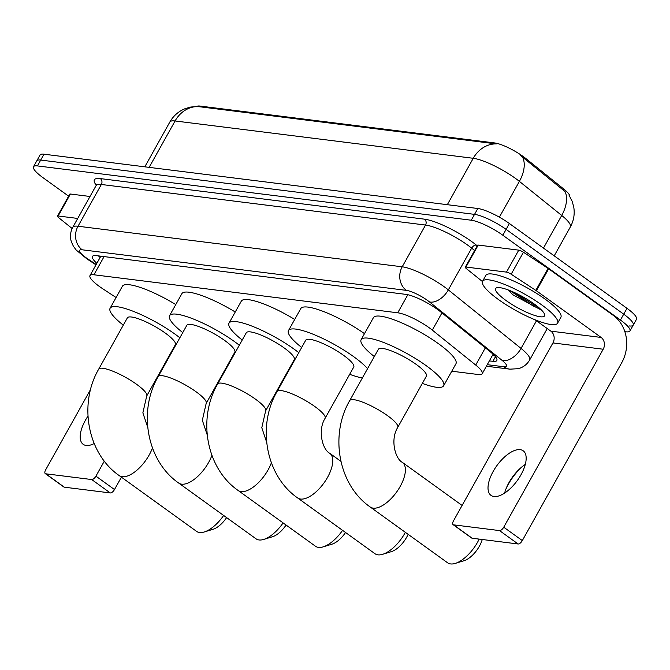 <?xml version="1.0" encoding="UTF-8"?>
<svg xmlns="http://www.w3.org/2000/svg" width="670" height="670" viewBox="0 0 670 670"><rect width="100%" height="100%" fill="white"/><g stroke="black" fill="none" stroke-linecap="round" stroke-linejoin="round"><path stroke-width="1" d="M451.789 371.205L478.271 374.522A25.778 5.578 -150.8 0 0 482.207 373.709A25.778 5.578 -150.8 0 0 475.725 365.058L432.318 330.117A25.778 5.578 -150.8 0 0 429.294 327.823A25.778 5.578 -150.8 0 0 397.72 312.798L93.926 274.775A25.778 5.578 -150.8 0 0 89.989 275.588A25.778 5.578 -150.8 0 0 102.92 288.887L116.094 297.522M196.729 106.496A23.207 5.025 29.2 0 1 200.02 106.069L494.728 142.953A23.207 5.025 29.2 0 1 523.144 156.47A23.207 5.025 29.2 0 1 525.875 158.539L563.855 189.116A23.207 5.025 29.2 0 1 569.818 196.452M569.065 195.246L572.214 201.402L573.763 207.122C574.885 214.115 573.746 220.74 570.346 226.979A34.379 7.437 -150.8 0 0 561.711 215.447L519.384 181.377A34.379 7.437 -150.8 0 0 515.347 178.312A34.379 7.437 -150.8 0 0 473.255 158.287A30.075 25.904 -82.9 0 1 496.319 143.899L198.144 106.572L190.816 107.016L185.138 108.657C178.505 111.354 173.404 115.818 169.828 122.049L144.812 166.822M543.462 248.093L561.711 215.447A30.075 18.123 -51.2 0 0 565.061 191.545L520.213 155.264M68.633 196.159L43.006 177.684A25.778 5.578 29.2 0 1 33.5 166.73L36.775 160.875A25.778 5.578 29.2 0 1 40.711 160.063L474.536 214.367A25.778 5.578 29.2 0 1 506.11 229.383L623.72 314.18A25.778 5.578 29.2 0 1 633.225 325.134L636.5 319.272A25.778 5.578 29.2 0 0 626.994 308.326L509.384 223.52A25.778 5.578 29.2 0 0 477.81 208.504L43.986 154.201A25.778 5.578 29.2 0 0 40.049 155.013L36.775 160.875A25.778 5.578 29.2 0 1 40.711 160.063L474.536 214.367A25.778 5.578 29.2 0 1 506.11 229.383L623.72 314.18A25.778 5.578 29.2 0 1 633.225 325.134A25.778 5.578 29.2 0 1 629.289 325.947M489.376 360.887L492.894 361.323A25.778 5.578 -150.8 0 0 496.83 360.51A25.778 5.578 -150.8 0 0 490.356 351.859L440.433 311.684A25.778 5.578 -150.8 0 0 437.409 309.381A25.778 5.578 -150.8 0 0 405.836 294.365L96.396 255.63A25.778 5.578 -150.8 0 0 92.46 256.442A25.778 5.578 -150.8 0 0 96.849 263.318M33.5 166.73A25.778 5.578 29.2 0 1 37.436 165.917L471.261 220.221A25.778 5.578 29.2 0 1 502.835 235.237L620.445 320.042A25.778 5.578 29.2 0 1 629.951 330.988A25.778 5.578 29.2 0 1 626.014 331.801L624.85 331.658M100.123 257.464A25.778 5.578 29.2 0 1 98.473 255.89M494.092 355.209L492.651 355.025M498.413 299.507A42.972 9.296 29.2 0 1 482.576 281.249A42.972 9.296 29.2 0 1 541.754 304.925A42.972 9.296 29.2 0 1 557.591 323.183A42.972 9.296 29.2 0 1 498.413 299.507M482.576 281.249L485.851 275.395A42.972 9.296 29.2 0 1 545.028 299.071A42.972 9.296 29.2 0 1 560.865 317.32L557.591 323.183M534.208 303.987A28.014 6.064 29.2 0 1 544.584 314.372A28.014 6.064 29.2 0 1 532.566 314.716A28.014 6.064 29.2 0 1 505.951 300.445A28.014 6.064 29.2 0 1 496.889 287.715A28.014 6.064 29.2 0 1 534.208 303.987M508.011 289.867L512.952 294.817L540.623 309.682M509.904 290.596L533.253 306.09L540.514 309.088M514.016 292.346L533.906 304.925L537.667 306.617M493.999 496.52A27.504 12.646 -54.2 0 0 519.25 477.677A27.504 12.646 -54.2 0 0 523.178 450.776A27.504 12.646 -54.2 0 0 520.188 449.645A27.504 12.646 -54.2 0 0 494.937 468.481A27.504 12.646 -54.2 0 0 491.01 495.39A27.504 12.646 -54.2 0 0 493.999 496.52M465.952 267.045A4.296 0.93 -150.8 0 0 465.298 267.179L477.576 245.203A4.296 0.93 29.2 0 1 478.238 245.069L465.952 267.045L506.478 272.112L518.756 250.145A4.296 0.93 29.2 0 1 523.446 252.255L548.094 268.41A4.296 0.93 29.2 0 1 548.663 268.804L613.393 315.47A34.379 29.606 -82.9 0 1 621.777 362.621L522.315 540.59A4.296 1.976 125.8 0 1 518.094 543.981L499.527 530.59A4.296 1.976 -54.2 0 0 503.74 527.198L603.209 349.229A8.593 7.404 97.1 0 0 601.107 337.437L536.385 290.772A4.296 0.93 -150.8 0 0 535.816 290.378L511.168 274.223A4.296 0.93 -150.8 0 0 506.478 272.112M478.238 245.069L518.756 250.145M521.821 466.965A34.379 15.804 -54.2 0 0 505.942 488.983M535.112 319.816L550.841 331.147A8.593 7.404 97.1 0 1 552.934 342.931L453.464 520.908A4.296 1.976 -54.2 0 0 453.121 524.669A4.296 1.976 -54.2 0 0 453.59 524.844L472.157 538.228L518.094 543.981M472.157 538.228A4.296 1.976 125.8 0 1 471.688 538.052L453.121 524.669M453.59 524.844L499.527 530.59M465.298 267.179A4.296 0.93 -150.8 0 0 466.379 268.62L482.442 281.542M504.611 493.087A27.504 12.646 125.8 0 1 506.495 487.634A27.504 12.646 125.8 0 1 520.716 467.911A27.504 12.646 125.8 0 1 525.288 464.402M397.737 427.401A27.504 5.955 -150.8 0 0 387.603 415.718A27.504 5.955 -150.8 0 0 353.928 399.697A27.504 5.955 -150.8 0 0 349.732 400.568L378.382 349.296A27.504 5.955 -150.8 0 1 416.254 364.447A27.504 5.955 -150.8 0 1 426.396 376.13L397.737 427.401C390.024 439.612 395.233 458.891 402.402 462.401A27.504 12.646 125.8 0 1 398.474 489.309A27.504 12.646 125.8 0 1 373.215 508.145A27.504 12.646 125.8 0 1 370.234 507.014L447.61 562.8A27.504 12.646 -54.2 0 0 450.592 563.931A27.504 12.646 -54.2 0 0 455.248 563.411A27.504 12.646 -54.2 0 0 479.176 539.107M374.321 356.557A47.268 10.234 29.2 0 1 361.13 339.656A47.268 10.234 29.2 0 1 426.221 365.694A47.268 10.234 29.2 0 1 443.649 385.769A47.268 10.234 29.2 0 1 422.334 383.391M361.13 339.656L373.408 317.68A47.268 10.234 29.2 0 1 438.507 343.727A47.268 10.234 29.2 0 1 455.927 363.802L443.649 385.769M482.258 539.492A18.911 8.693 125.8 0 1 464.076 560.715L455.248 563.411M325.101 418.306A27.504 5.955 -150.8 0 0 314.967 406.623A27.504 5.955 -150.8 0 0 281.291 390.61A27.504 5.955 -150.8 0 0 277.095 391.473L305.746 340.201A27.504 5.955 -150.8 0 1 343.618 355.36A27.504 5.955 -150.8 0 1 353.752 367.034L325.101 418.306C317.379 430.517 322.597 449.805 329.766 453.305A27.504 12.646 125.8 0 1 325.838 480.214A27.504 12.646 125.8 0 1 300.579 499.05A27.504 12.646 125.8 0 1 297.597 497.919L374.974 553.713A27.504 12.646 -54.2 0 0 377.955 554.844A27.504 12.646 -54.2 0 0 382.612 554.316A27.504 12.646 -54.2 0 0 405.358 532.34M301.684 347.47A47.268 10.234 29.2 0 1 288.494 330.561A47.268 10.234 29.2 0 1 353.584 356.608A47.268 10.234 29.2 0 1 367.562 368.651M288.494 330.561L300.771 308.594A47.268 10.234 29.2 0 1 364.48 333.643M362.361 377.955A47.268 10.234 29.2 0 1 349.698 374.304M408.147 534.35A18.911 8.693 125.8 0 1 391.439 551.619L382.612 554.316M271.367 462.811A27.504 12.646 125.8 0 1 241.116 491.604A27.504 12.646 125.8 0 1 238.135 490.474L315.511 546.268A27.504 12.646 -54.2 0 0 318.493 547.398A27.504 12.646 -54.2 0 0 323.149 546.871A27.504 12.646 -54.2 0 0 342.563 530.347M266.643 442.2L261.794 427.72L265.638 410.861L294.298 359.597A27.504 5.955 -150.8 0 0 284.155 347.914A27.504 5.955 -150.8 0 0 246.284 332.764L217.633 384.027C197.39 418.641 206.243 468.389 238.135 490.474M242.222 340.025A47.268 10.234 29.2 0 1 229.031 323.116A47.268 10.234 29.2 0 1 294.122 349.162A47.268 10.234 29.2 0 1 298.778 352.663M229.031 323.116L241.309 301.148A47.268 10.234 29.2 0 1 294.7 319.448M290.747 367.043A47.268 10.234 29.2 0 1 290.236 366.859M345.544 532.491A18.911 8.693 125.8 0 1 331.977 544.174L323.149 546.871M211.904 455.374A27.504 12.646 125.8 0 1 181.654 484.167A27.504 12.646 125.8 0 1 178.672 483.036L256.049 538.822A27.504 12.646 -54.2 0 0 259.03 539.953A27.504 12.646 -54.2 0 0 263.687 539.434A27.504 12.646 -54.2 0 0 283.1 522.902M207.181 434.763L202.332 420.283L206.176 403.424L234.835 352.152A27.504 5.955 -150.8 0 0 224.693 340.469A27.504 5.955 -150.8 0 0 186.821 325.319L158.17 376.59C137.928 411.196 146.78 460.952 178.672 483.036M182.759 332.58A47.268 10.234 29.2 0 1 169.569 315.679A47.268 10.234 29.2 0 1 234.667 341.717A47.268 10.234 29.2 0 1 239.316 345.226M169.569 315.679L181.846 293.703A47.268 10.234 29.2 0 1 235.237 312.002M231.284 359.606A47.268 10.234 29.2 0 1 230.773 359.413M286.082 525.054A18.911 8.693 125.8 0 1 272.514 536.737L263.687 539.434M152.45 447.929A27.504 12.646 125.8 0 1 122.191 476.722A27.504 12.646 125.8 0 1 119.21 475.591L196.586 531.385A27.504 12.646 -54.2 0 0 199.576 532.508A27.504 12.646 -54.2 0 0 204.224 531.988A27.504 12.646 -54.2 0 0 223.646 515.456M147.718 427.318L142.869 412.837L146.722 395.978L175.373 344.707A27.504 5.955 -150.8 0 0 165.23 333.032A27.504 5.955 -150.8 0 0 127.359 317.873L98.708 369.145C78.465 403.759 87.318 453.506 119.21 475.591M123.297 325.143A47.268 10.234 29.2 0 1 110.106 308.234A47.268 10.234 29.2 0 1 175.205 334.28A47.268 10.234 29.2 0 1 179.853 337.781M110.106 308.234L122.384 286.257A47.268 10.234 29.2 0 1 175.774 304.565M171.822 352.16A47.268 10.234 29.2 0 1 171.311 351.976M226.619 517.608A18.911 8.693 125.8 0 1 213.052 529.292L204.224 531.988M87.963 416.137A27.504 12.646 -54.2 0 0 83.189 444.336A27.504 12.646 -54.2 0 0 86.17 445.466A27.504 12.646 -54.2 0 0 94.185 443.557M58.131 215.991A4.296 0.93 -150.8 0 0 57.478 216.134L69.755 194.158A4.296 0.93 29.2 0 1 70.409 194.024L58.131 215.991L77.728 218.445M70.409 194.024L90.006 196.477M121.404 477.174L114.486 489.544A4.296 1.976 125.8 0 1 110.274 492.936L91.706 479.544A4.296 1.976 -54.2 0 0 95.919 476.152L104.319 461.119M90.601 389.421L45.644 469.863A4.296 1.976 -54.2 0 0 45.3 473.615A4.296 1.976 -54.2 0 0 45.761 473.799L64.337 487.182L110.274 492.936M64.337 487.182A4.296 1.976 125.8 0 1 63.868 487.006L45.3 473.615M45.761 473.799L91.706 479.544M57.478 216.134A4.296 0.93 -150.8 0 0 58.558 217.574L72.159 228.52M441.949 312.898L432.318 330.117M525.875 158.539L525.28 159.602M563.855 189.116L563.261 190.18M200.02 106.069L199.618 106.79M494.728 142.953L494.326 143.673M407.829 294.725L397.72 312.798M485.356 347.839L475.725 365.058M104.085 256.593L93.926 274.775M522.692 157.375A30.075 18.123 -51.2 0 1 519.384 181.377L499.376 217.18M198.144 106.572A30.075 25.904 97.1 0 0 175.079 120.969A34.379 7.437 -150.8 0 0 169.828 122.049M447.326 204.685L473.255 158.287L175.079 120.969L149.15 167.366M43.986 154.201L37.436 165.917M477.81 208.504L471.261 220.221M509.384 223.52L502.835 235.237M626.994 308.326L620.445 320.042M487.257 364.673L503.865 366.758A17.186 3.719 -150.8 0 0 502.173 360.443L429.462 301.919A17.186 3.719 -150.8 0 0 427.443 300.386A17.186 3.719 -150.8 0 0 406.397 290.378L82.217 249.801A17.186 3.719 -150.8 0 0 85.927 257.64A17.186 3.719 -150.8 0 0 88.214 259.206L96.212 264.457M88.214 259.206A17.186 5.209 -56.8 0 1 86.974 258.938L76.213 250.061L73.39 246.267L71.322 241.669C69.839 236.694 70.325 231.904 72.779 227.306A34.379 7.437 29.2 0 1 78.022 226.226L402.201 266.802A34.379 7.437 29.2 0 1 444.302 286.827A34.379 7.437 29.2 0 1 448.331 289.892L471.663 248.143A34.379 7.437 -150.8 0 0 467.627 245.078A34.379 7.437 -150.8 0 0 425.534 225.053L101.354 184.476A34.379 7.437 -150.8 0 0 96.112 185.565L96.388 184.258L96.706 184.937M96.262 185.221A38.676 8.367 29.2 0 1 100.307 178.589L424.487 219.165A4.296 3.702 -82.9 0 1 425.534 225.053L402.201 266.802A17.186 14.799 97.1 0 0 406.397 290.378M424.487 219.165A38.676 8.367 29.2 0 1 471.847 241.686A38.676 8.367 29.2 0 1 476.387 245.136L477.233 245.823M429.462 301.919A17.186 10.351 -51.2 0 0 448.331 289.892L521.042 348.417L536.477 320.796M502.173 360.443A17.186 10.351 -51.2 0 0 521.042 348.417A34.379 7.437 29.2 0 1 529.677 359.949L547.231 328.543M474.611 250.513L471.663 248.143A4.296 2.588 128.8 0 1 476.387 245.136M82.217 249.801A17.186 14.799 97.1 0 1 78.022 226.226L101.354 184.476A4.296 3.702 -82.9 0 0 100.307 178.589M503.865 366.758A17.186 14.799 97.1 0 0 509.912 369.162L518.287 368.693C523.27 367.336 527.064 364.421 529.677 359.949M495.457 356.733L492.894 361.323M552.934 342.931L603.209 349.229M550.841 331.147L601.107 337.437M548.663 268.804L536.385 290.772M503.74 527.198L522.315 540.59M535.816 290.378L548.094 268.41M523.446 252.255L511.168 274.223M265.638 410.861A27.504 5.955 -150.8 0 0 255.505 399.186A27.504 5.955 -150.8 0 0 221.829 383.165A27.504 5.955 -150.8 0 0 217.633 384.027M206.176 403.424A27.504 5.955 -150.8 0 0 196.042 391.741A27.504 5.955 -150.8 0 0 162.366 375.719A27.504 5.955 -150.8 0 0 158.17 376.59M146.722 395.978A27.504 5.955 -150.8 0 0 136.58 384.295A27.504 5.955 -150.8 0 0 102.904 368.282A27.504 5.955 -150.8 0 0 98.708 369.145M95.919 476.152L114.486 489.544M492.894 354.581L493.547 354.656M493.095 354.229L482.207 373.709M100.835 256.191L89.989 275.588M570.346 226.979L554.216 255.84M629.951 330.988L633.225 325.134M72.779 227.306L96.112 185.565M486.395 366.214L509.912 369.162M86.974 258.938L95.994 264.851M402.402 462.401L462.107 505.448M349.732 400.568C329.489 435.173 338.342 484.929 370.234 507.014M329.766 453.305L340.896 461.337M277.095 391.473C256.853 426.087 265.705 475.834 297.597 497.919"/></g></svg>
